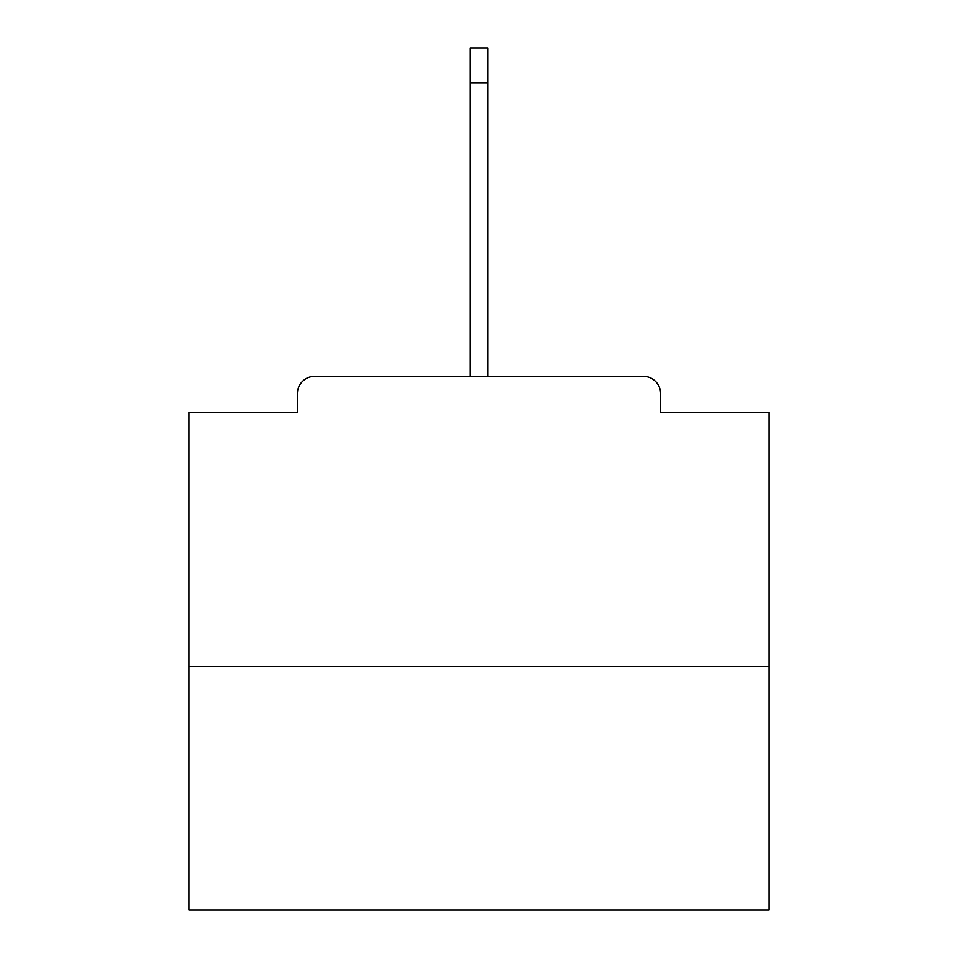 <?xml version="1.0" encoding="UTF-8"?>
<svg xmlns="http://www.w3.org/2000/svg" width="958" height="958" viewBox="0 0 958 958"><rect width="100%" height="100%" fill="white"/><g stroke="black" fill="none" stroke-linecap="round" stroke-linejoin="round"><path stroke-width="1.44" d="M660.613 412.275L660.613 393.714L660.613 412.275L769.106 412.275L769.106 910.1L188.894 910.1L188.894 412.275L297.387 412.275L297.387 393.714L297.387 412.275M769.106 666.409L188.894 666.409M660.613 393.714A17.412 17.412 0 0 0 643.201 376.302L314.799 376.302A17.412 17.412 0 0 0 297.387 393.714M643.201 376.302L569.519 376.302M388.481 376.302L314.799 376.302M470.294 82.711L470.294 47.9L487.706 47.9L487.706 82.711L470.294 82.711L470.294 376.302M487.706 82.711L487.706 376.302"/></g></svg>
